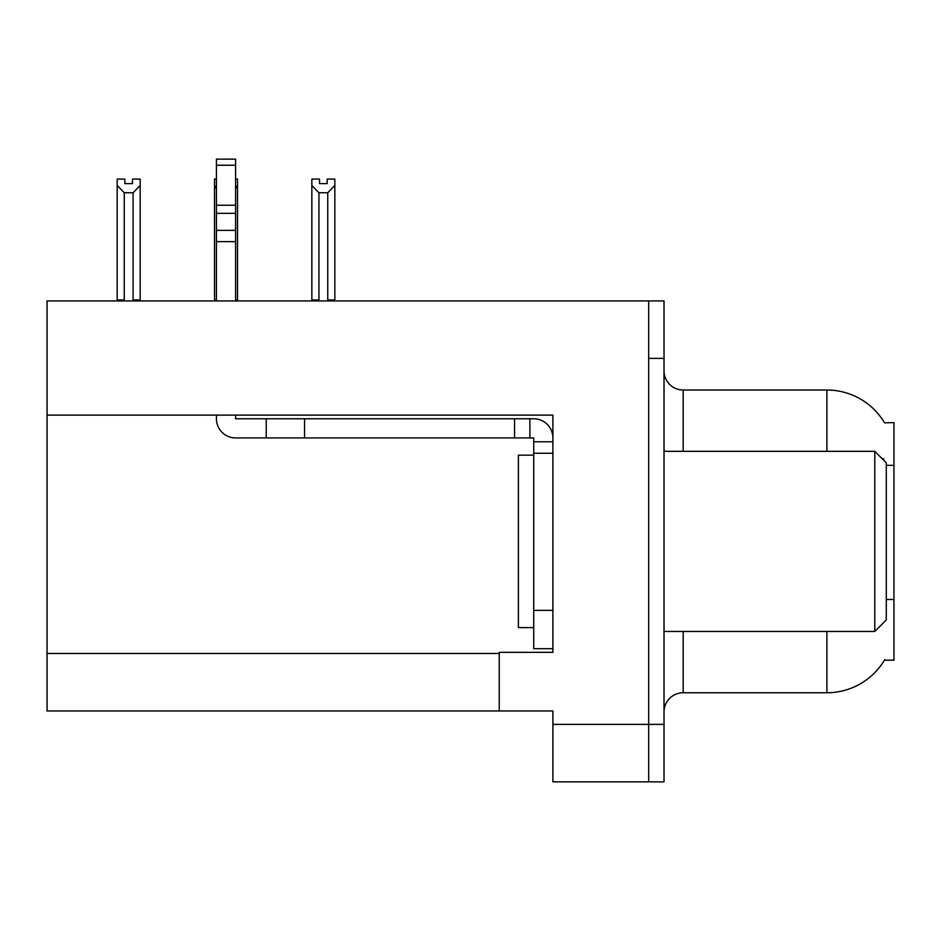 <?xml version="1.0" encoding="UTF-8"?>
<svg xmlns="http://www.w3.org/2000/svg" width="941" height="941" viewBox="0 0 941 941"><rect width="100%" height="100%" fill="white"/><g stroke="black" fill="none" stroke-linecap="round" stroke-linejoin="round"><path stroke-width="1.41" d="M47.05 415.122L552.896 415.122L552.896 610.368L533.723 610.368L533.723 648.69L552.896 648.69L552.896 610.368L552.896 652.336L499.236 652.336L499.236 710.961L47.05 710.961L47.05 300.932L648.69 300.932L648.69 781.865L552.896 781.865L552.896 724.382L648.69 724.382L648.69 781.865L664.017 781.865L664.017 724.382L648.69 724.382L648.69 358.415L664.017 358.415L664.017 724.382M499.236 710.961L552.896 710.961L552.896 724.382M884.54 422.838A67.058 67.058 0 0 0 826.892 390.021A67.058 67.058 0 0 1 884.54 422.838L893.95 422.603L893.95 660.194L884.399 660.194L884.74 659.617A67.058 67.058 0 0 1 826.892 692.764L683.178 692.764A19.161 19.161 0 0 0 664.017 711.925M826.892 451.339L826.892 390.021A67.058 67.058 0 0 1 884.399 422.603A67.058 67.058 0 0 0 826.892 390.021L683.178 390.021A19.161 19.161 0 0 1 664.017 370.86A19.161 19.161 0 0 0 683.178 390.021L683.178 451.339M883.681 460.231L883.787 458.843A67.058 11.645 180 0 0 881.764 458.314M648.69 300.932L664.017 300.932L664.017 358.415M327.174 183.613L319.517 183.613L327.174 183.613L327.174 179.072L334.843 179.072L334.843 185.436L327.75 192.752L318.94 192.752L318.94 299.967L317.999 300.932M328.691 300.932L327.75 299.967L327.75 192.752M327.75 299.967L334.843 299.967L334.843 300.932L334.843 185.436M318.94 192.752L311.847 185.436L311.847 179.072L319.517 179.072L319.517 183.613M318.94 299.967L311.847 299.967L311.847 300.932L311.847 185.436L311.847 299.967M216.43 179.072L214.513 179.072L214.513 300.932M235.591 179.072L237.508 179.072L237.508 299.967L235.591 299.967M237.508 185.436L235.591 188.694M216.43 188.694L214.513 185.436M216.43 299.967L214.513 299.967M237.508 299.967L237.508 300.932M132.505 183.613L124.847 183.613L132.505 183.613L132.505 179.072L140.174 179.072L140.174 185.436L133.081 192.752L124.271 192.752L124.271 299.967L117.178 299.967L117.178 300.932M124.271 192.752L117.178 185.436L117.178 179.072L124.847 179.072L124.847 183.613M124.271 299.967L123.33 300.932M117.178 185.436L117.178 299.967M140.174 185.436L140.174 299.967L133.081 299.967L133.081 192.752M134.022 300.932L133.081 299.967M140.174 299.967L140.174 300.932M533.723 455.173L518.397 455.173L518.397 627.612L533.723 627.612M874.789 631.446L886.281 619.954L886.281 462.831L874.789 451.339L874.789 631.446L664.017 631.446M664.017 451.339L874.789 451.339M216.43 415.122L216.43 418.769A19.161 19.161 0 0 0 235.591 437.93L266.244 437.93L266.244 418.769L533.723 418.769A19.161 19.161 0 0 1 552.885 437.941M552.896 441.764L533.723 441.764L533.723 437.93L529.889 437.93L529.889 418.769M552.896 453.256L533.723 453.256L533.723 441.764M533.723 610.368L533.723 453.256M533.723 648.69L552.896 648.69M266.244 437.93L514.562 437.93L514.562 418.769M529.889 437.93L514.562 437.93M235.591 415.122L235.591 418.769L266.244 418.769M216.43 300.932L216.43 241.625L235.591 241.625L235.591 300.932M235.591 165.251L216.43 165.251L216.43 159.135L235.591 159.135L235.591 241.625M216.43 241.625L216.43 230.38L235.591 230.38M235.591 213.313L216.43 213.313L216.43 165.251M216.43 213.313L216.43 230.38M235.591 205.244L216.43 205.244M47.05 653.489L499.236 653.489M893.95 465.348L886.281 465.348M893.95 599.476L886.281 599.476M683.178 631.446L683.178 692.764M826.892 692.764L826.892 631.446M665.569 451.339A19.161 3.329 0 0 1 664.017 450.033M304.566 437.93L304.566 418.769"/></g></svg>
